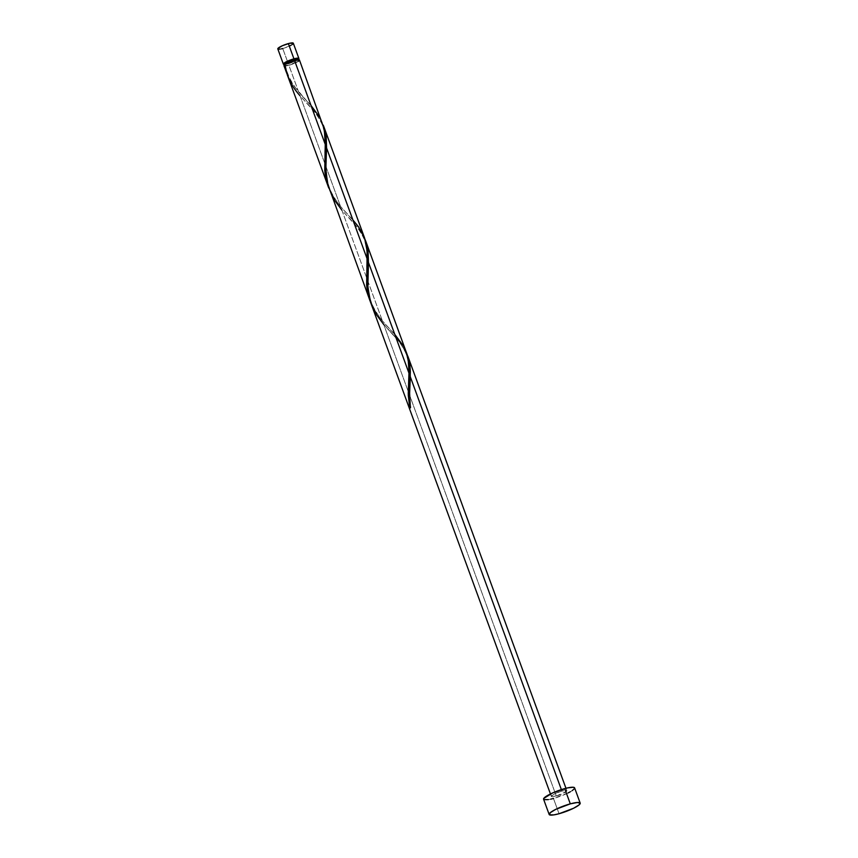 <?xml version="1.0" encoding="UTF-8"?>
<svg xmlns="http://www.w3.org/2000/svg" width="858" height="858" viewBox="0 0 858 858"><rect width="100%" height="100%" fill="white"/><g stroke="black" fill="none" stroke-linecap="round" stroke-linejoin="round"><path stroke-width="0.64" stroke-dasharray="4.29 3.22" d="M277.799 48.895A8.258 1.491 159.9 0 0 282.743 48.52L288.32 63.771A8.258 1.491 -20.1 0 1 284.384 64.468M294.23 60.607L298.091 60.006L298.691 60.339L298.209 61.047L289.157 65.058A7.432 1.341 -20.1 0 1 284.717 65.39A7.432 1.341 -20.1 0 1 285.178 64.618A7.432 1.341 -20.1 0 1 294.23 60.607A7.432 1.341 -20.1 0 1 298.67 60.275A7.432 1.341 -20.1 0 1 289.157 65.058L285.296 65.658L284.706 65.326L285.178 64.618L294.23 60.607M284.159 63.857A7.432 1.341 159.9 0 0 288.599 63.524L289.157 65.058L288.599 63.524L297.651 59.524M543.586 799.216A16.517 2.982 159.9 0 0 553.464 798.476L559.051 813.727L553.464 798.476A16.517 2.982 159.9 0 0 574.603 787.869M561.904 791.076L561.368 789.607L561.904 791.076A8.258 1.491 -20.1 0 1 566.848 790.701A8.258 1.491 -20.1 0 1 556.284 796.01A8.258 1.491 -20.1 0 1 551.34 796.374A8.258 1.491 -20.1 0 1 561.904 791.076L554.633 793.811L551.329 796.31L556.284 796.01L383.751 324.549L556.284 796.01L566.344 791.559L566.87 790.765L566.205 790.39L561.904 791.076M371.342 304.504L375.364 312.988L379.88 319.755L400.021 342.632L407.035 354.118M284.202 65.047L283.955 65.712A8.258 1.491 159.9 0 0 288.878 65.305L298.681 92.074L290.755 81.296L286.604 72.909M329.236 189.168L334.995 199.378L340.551 206.488L334.695 198.949L329.236 189.168M287.409 75.161L292.449 85.543L300.021 95.731L340.551 206.488L300.021 95.731L316.291 113.814L323.305 125.289M371.106 303.571L376.866 313.792L382.421 320.903L376.565 313.352L371.106 303.571M329.472 190.09L334.534 200.3L341.881 210.146L382.421 320.903L341.881 210.146L358.161 228.228L365.165 239.704M322.351 122.608L315.637 111.047L298.681 92.074L288.878 65.305A8.258 1.491 159.9 0 0 299.453 59.996M364.221 237.012L357.507 225.461L340.551 206.488L352.917 219.991M406.091 351.426L399.367 339.865L382.421 320.903L394.787 334.406M285.178 64.618L285.231 64.532C288.406 83.676 304.847 98.691 306.746 100.912L311.057 105.577M283.955 65.712L290.347 64.865L298.252 61.368M299.345 60.414L299.281 59.813M574.27 787.505L574.399 788.695M572.211 790.615L570.323 791.773M568.017 792.985L553.464 798.476M550.75 799.152L548.348 799.613M298.38 59.331L291.312 62.827L284.019 64.457M298.026 59.127L297.962 58.591M284.738 64.135L288.599 63.524A7.432 1.341 159.9 0 0 298.112 58.752L298.67 60.275M293.136 43.039L293.211 43.629M292.106 44.595L291.173 45.163M290.015 45.774L282.743 48.52A8.258 1.491 159.9 0 0 293.307 43.211M281.381 48.863L280.18 49.088M298.337 59.363A8.258 1.491 -20.1 0 1 288.32 63.771L282.743 48.52M409.813 408.279L410.832 407.775L409.813 408.279M406.982 353.979L399.345 341.795L383.751 324.549M365.111 239.564L357.475 227.381L341.881 210.146M323.241 125.161L315.605 112.966L300.021 95.731M286.872 73.595L293.125 84.963L306.746 100.912M551.34 796.374L550.45 793.95M566.848 790.701L565.958 788.277M410.038 383.183C410.038 388.964 408.719 393.522 410.832 407.764M390.379 331.842C396.814 337.955 401.962 345.034 405.802 353.078C410.178 366.087 408.783 370.452 408.59 381.628M368.168 268.769C367.717 276.33 366.441 293.693 373.713 307.614C380.673 320.656 387.387 325.943 390.476 329.729M348.509 217.428C354.955 223.541 360.092 230.62 363.931 238.663C368.307 251.673 366.913 256.038 366.72 267.213M326.297 154.365C325.858 161.915 324.571 179.279 331.842 193.2C338.803 206.252 345.517 211.529 348.605 215.315M306.638 103.014C313.084 109.127 318.221 116.216 322.061 124.249C326.437 137.259 325.043 141.634 324.85 152.799"/><path stroke-width="1.29" d="M284.77 64.457L283.365 64.082L284.577 62.763L293.951 58.837L288.363 43.586A8.258 1.491 159.9 0 0 277.799 48.895L283.376 64.146A8.258 1.491 -20.1 0 1 293.951 58.837L298.252 58.162L298.906 58.537L297.694 59.845M284.384 64.468A8.258 1.491 -20.1 0 1 283.376 64.146M298.134 58.805L293.672 59.084L294.165 60.457L293.672 59.084A7.432 1.341 159.9 0 0 284.159 63.857L284.717 65.39M580.19 803.12L574.603 787.869A16.517 2.982 159.9 0 0 564.725 788.609L570.302 803.86L564.725 788.609A16.517 2.982 159.9 0 0 543.586 799.216L549.163 814.467A16.517 2.982 -20.1 0 1 570.302 803.86A16.517 2.982 -20.1 0 1 580.19 803.12A16.517 2.982 -20.1 0 1 559.051 813.727A16.517 2.982 -20.1 0 1 549.163 814.467M407.014 354.064L409.727 363.867L410.317 376.823L561.368 789.607L410.317 376.823L409.577 394.412L410.371 407.786A8.258 1.491 159.9 0 0 409.813 408.279L408.269 395.12L408.976 373.166L368.447 262.409L367.857 287.194L370.57 302.273L550.45 793.95M287.226 74.442L284.202 65.047A8.258 1.491 159.9 0 0 283.934 65.669L286.872 73.595M283.934 65.669L286.036 71.386M299.463 60.06L294.509 60.36A8.258 1.491 159.9 0 0 284.77 64.554L287.409 75.161L328.743 188.009L326.072 179.461L324.903 172.201L325.236 144.348L294.509 60.36L325.236 144.348L324.313 129.376L299.453 59.996A8.258 1.491 159.9 0 0 294.509 60.36L284.77 64.554C286.69 76.298 291.774 86.69 300.021 95.731M327.981 186.025L326.061 179.429L324.742 170.356L325.279 142.857L324.356 129.601L320.12 117.825L311.057 105.577M352.917 219.991L358.494 226.78L364.575 237.956L367.02 250.45L367.106 258.762L326.576 148.005L325.847 168.618L327.466 183.355L370.613 302.424L367.943 293.876L366.774 286.615L367.095 252.113L366.173 243.79L364.489 237.73L323.959 126.973L326.222 136.797L326.576 148.005L367.106 258.762L366.613 284.77L367.932 293.844L369.852 300.429M323.273 125.236L324.034 127.177M407.207 354.751L365.83 241.377L368.093 251.212L368.447 262.409L408.976 373.166L408.858 364.393L407.207 354.751M365.143 239.65L365.905 241.591M565.958 788.277L407.775 356.006M298.252 61.368L299.345 60.414M548.348 799.613L543.918 799.581L543.79 798.39L552.831 792.846L567.438 787.923L573.316 787.247L574.635 787.987M574.399 788.695L572.211 790.615M570.323 791.773L568.017 792.985M553.464 798.476L550.75 799.152M559.051 813.727L553.936 814.875L549.506 814.832L550.192 812.751L555.759 809.351L570.302 803.86L577.402 802.487L580.212 803.249L579.171 804.836L573.594 808.247L559.051 813.727M298.67 60.275L298.112 58.752A7.432 1.341 159.9 0 0 293.672 59.084L285.231 62.623L284.137 63.803L285.403 64.146M280.18 49.088L278.442 49.196L277.895 48.477L282.421 45.71L289.725 43.243L293.318 43.275M293.211 43.629L292.106 44.595M291.173 45.163L290.015 45.774M282.743 48.52L281.381 48.863M298.895 58.473L293.307 43.211A8.258 1.491 159.9 0 0 288.363 43.586L293.951 58.837A8.258 1.491 -20.1 0 1 298.895 58.473A8.258 1.491 -20.1 0 1 298.337 59.363M406.982 353.979L409.856 364.768L410.339 371.375L409.609 392.975L410.371 407.786A8.258 1.491 159.9 0 0 409.813 408.279L408.247 393.597L409.009 371.675L408.086 358.419L403.85 346.643L394.787 334.406M383.751 324.549L375.89 313.889L370.045 300.536L367.803 286.014L367.985 250.354L365.111 239.564M341.881 210.146L334.03 199.474L328.174 186.132L325.933 171.6L326.126 135.95L323.241 125.161"/></g></svg>

